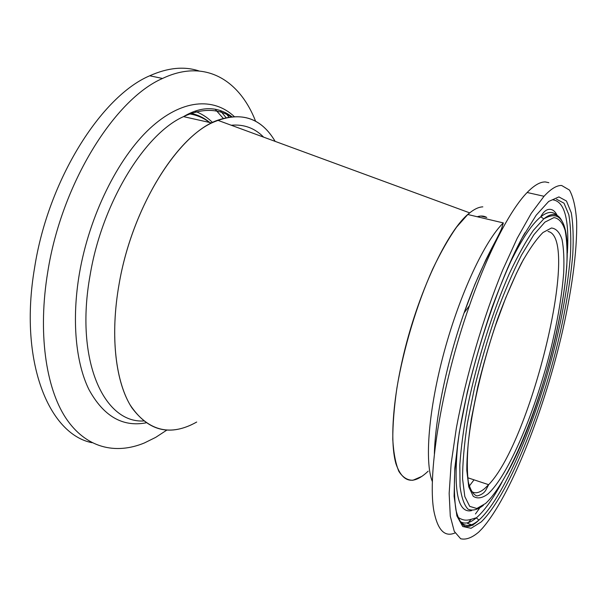 <?xml version="1.0" encoding="UTF-8"?>
<svg xmlns="http://www.w3.org/2000/svg" width="607" height="607" viewBox="0 0 607 607"><rect width="100%" height="100%" fill="white"/><g stroke="black" fill="none" stroke-linecap="round" stroke-linejoin="round"><path stroke-width="0.91" d="M231.237 125.239C243.938 124.116 254.728 128.085 263.605 137.129C254.728 128.085 243.938 124.116 231.237 125.239M486.768 217.458C484.014 215.834 480.835 215.591 477.239 216.737L480.759 216.039L486.768 217.458M428.147 471.184C413.284 485.365 402.555 482.891 395.954 463.778C390.293 443.914 392.221 405.013 402.206 360.778C416.751 294.941 447.784 229.241 469.719 212.875L217.632 120.239C242.709 111.749 261.883 118.797 275.146 141.37C260.646 116.779 239.492 110.633 211.691 122.94L183.519 116.627C201.691 108.304 217.534 108.334 231.047 116.719M196.698 422.04C171.174 436.365 149.527 431.547 131.749 407.593C115.656 382.805 109.875 335.975 119.101 284.068C132.182 206.615 178.625 133.707 217.632 120.239M225.485 112.659L228.854 117.037M191.349 424.809C166.811 436.107 146.363 429.422 130.004 404.748C115.186 379.413 110.224 334.002 119.101 284.068C131.537 210.834 173.966 140.581 211.691 122.94M166.781 430.128L155.673 437.381L144.39 442.958C115.542 454.871 85.792 448.194 65.685 417.836C45.768 387.403 37.71 332.461 47.786 271.746C61.702 183.253 114.753 99.085 162.524 78.462C205.045 58.211 239.697 80.207 255.638 121.339M92.052 442.708C49.084 434.415 18.498 361.764 34.599 267.702C48.241 179.672 101.46 96.141 149.732 75.776C167.813 67.673 184.247 66.064 199.028 70.966M482.831 206.858C478.415 206.995 473.407 209.544 467.807 214.506L456.563 227.132C448.634 238.46 440.674 252.444 432.677 269.098C416.91 304.19 403.549 348.539 396.895 388.055C394.125 407.229 392.759 424.369 392.782 439.46C393.586 453.027 395.62 463.672 398.875 471.404C402.729 477.36 407.411 480.312 412.927 480.258L421.926 476.351M548.842 182.692L545.496 181.963C540.382 181.683 534.259 185.196 527.142 192.502C510.335 209.688 488.149 251.897 469.469 305.617C440.553 387.22 426.152 481.146 434.695 514.706C438.618 531.064 445.409 537.142 455.068 532.916M561.634 185.484C556.778 185.272 550.906 188.868 544.024 196.281L531.239 213.368L517.247 238.194L502.748 269.887C483.331 317.12 465.888 376.537 456.373 427.981L451.153 463.581L449.157 493.408L450.288 516.2L454.264 531.345L460.66 538.75C465.948 540.025 471.98 537.794 478.756 532.058L482.163 528.553C509.926 497.004 542.605 414.505 561.111 337.219C571.468 293.06 577.34 251.359 576.65 221.403C575.724 207.564 573.334 197.123 569.48 190.082L561.634 185.484M472.997 525.313L467.587 523.401L471.176 519.38M475.456 513.977L479.492 508.309M188.739 113.782C196.402 114.852 203.345 117.743 209.552 122.462M143.495 420.97C104.07 423.185 74.661 360.543 90.086 275.282C102.014 202.875 144.815 133.752 183.519 116.627C201.281 106.058 217.374 106.066 231.806 116.635M145.976 422.851C122.538 427.26 103.531 416.182 88.971 389.618C75.708 362.736 71.512 319.76 79.426 273.431C89.343 215.652 117.887 158.252 149.694 128.646C181.599 99.002 213.565 97.181 234.15 116.453M194.847 111.195C201.395 113.57 207.306 117.341 212.556 122.5M215.068 109.161L223.217 118.327M220.174 110.444L226.016 117.606M471.191 491.162C474.826 493.961 479.31 493.089 484.659 488.559L488.65 484.69C531.125 441.099 580.869 237.42 547.992 231.464M551.467 228.004L542.999 232.496C536.421 239.052 529.213 249.333 521.352 263.339C513.31 279.319 505.381 297.885 497.565 319.024C490.061 341.111 483.506 363.563 477.891 386.378L471.366 418.754C468.331 438.838 466.806 456.054 466.798 470.417L468.763 486.89L473.217 496.245C477.269 498.992 482.148 498.264 487.846 494.052C508.696 475.395 536.049 409.566 551.384 346.741C557.856 319.457 561.961 294.858 563.683 272.945C564.275 259.455 563.728 248.316 562.036 239.522C559.677 232.36 556.149 228.52 551.467 228.004M467.807 214.506L503.317 222.921C484.993 240.607 460.189 293.067 444.37 351.142C428.504 409.224 424.414 462.344 432.412 481.746M468.741 486.784L474.014 479.856M494.842 243.612C484.227 261.792 473.968 284.911 464.067 312.954C446.904 361.681 435.28 417.889 434.384 453.702M558.903 196.911L548.682 201.441L536.171 215.219L521.967 238.187C511.906 257.831 501.936 280.889 492.072 307.377C482.603 335.125 474.355 363.365 467.322 392.076L459.256 432.639L454.818 468.096L454.104 496.298L456.896 515.927L462.746 526.512L471.055 528.287L481.169 521.959C507.004 497.042 539.319 418.185 557.689 343.334C565.466 310.769 570.497 281.132 572.773 254.424C573.63 237.868 573.137 223.998 571.278 212.814L566.475 201.031L558.903 196.911M458.293 518.317C463.141 527.172 470.015 527.756 478.9 520.085L480.129 518.993C505.623 494.705 537.574 417.009 555.655 343.205C563.311 311.103 568.228 281.906 570.421 255.615C571.233 239.333 570.701 225.698 568.82 214.726L564.024 203.193L556.49 199.21M459.62 521.11C464.165 524.524 469.727 523.439 476.313 517.862L477.542 516.792C485.289 509.577 493.461 497.998 502.065 482.057M567.393 252.982C569.305 219.309 564.518 201.6 553.038 199.862M558.076 216.987C555.951 213.808 553.273 212.298 550.041 212.45C547.317 212.617 544.251 214.066 540.829 216.798L540.7 216.904C531.11 224.727 520.138 241.677 507.793 267.748M561.832 220.834C559.608 216.426 556.611 214.317 552.84 214.514C550.17 214.688 547.15 216.145 543.789 218.884L533.439 230.25C525.821 241.282 517.847 255.615 509.508 273.264C492.808 310.875 477.034 360.877 467.731 406.098C463.642 428.072 461.001 447.708 459.818 465L460.053 486.404C461.517 497.558 464.165 505.138 468.005 509.144C472.398 511.124 477.527 509.85 483.392 505.312M457.989 441.729C453.141 490.668 457.693 513.636 471.647 510.624M553.956 217.594L544.889 222.147L533.917 234.666L521.557 255.016C512.847 272.224 504.242 292.278 495.752 315.185C487.611 339.138 480.494 363.494 474.408 388.26L467.367 423.337C464.12 445.045 462.526 463.604 462.587 479.006L464.81 496.564L469.719 506.375L476.821 508.499L485.592 503.461C508.105 482.777 537.172 412.51 553.538 345.58C560.451 316.49 564.867 290.184 566.771 266.663C567.446 252.14 566.908 240.091 565.155 230.508C562.674 222.655 558.941 218.353 553.956 217.594M162.524 78.462L149.732 75.776M209.764 122.508C203.808 117.576 197.199 114.473 189.945 113.206M467.716 477.739L488.65 484.69M523.704 259.007L516.496 273.218L505.768 297.711L495.251 326.134C481.723 366.537 471.662 410.544 468.202 443.702C466.995 459.287 467.033 472.003 468.308 481.852C470.25 489.864 473.119 494.561 476.912 495.957C481.465 494.955 484.561 492.778 486.207 489.432L488.612 484.765M503.317 222.921L501.921 227.595C501.579 229.309 498.157 236.222 491.662 248.339L485.904 259.773L474.894 284.387L464.067 312.954L469.469 305.617M527.142 192.502L544.024 196.281M524.987 232.754C498.719 278.12 466.965 374.997 457.693 443.8L454.795 470.789C454.006 486.647 454.377 499.698 455.918 509.948C458.057 518.461 461.092 523.947 465.023 526.398C469.393 527.142 474.014 525.04 478.9 520.085L476.313 517.862M540.7 216.904C542.749 212.905 545.101 210.477 547.757 209.605C551.983 208.474 555.337 210.887 557.803 216.828M506.587 474.196C551.391 395.111 588.031 217.002 553.804 215.735C551.065 215.622 547.726 216.669 543.789 218.884L540.829 216.798M457.875 517.24C465.387 522.111 468.786 519.896 476.442 517.748M500.502 231.191L501.063 231.328"/></g></svg>
